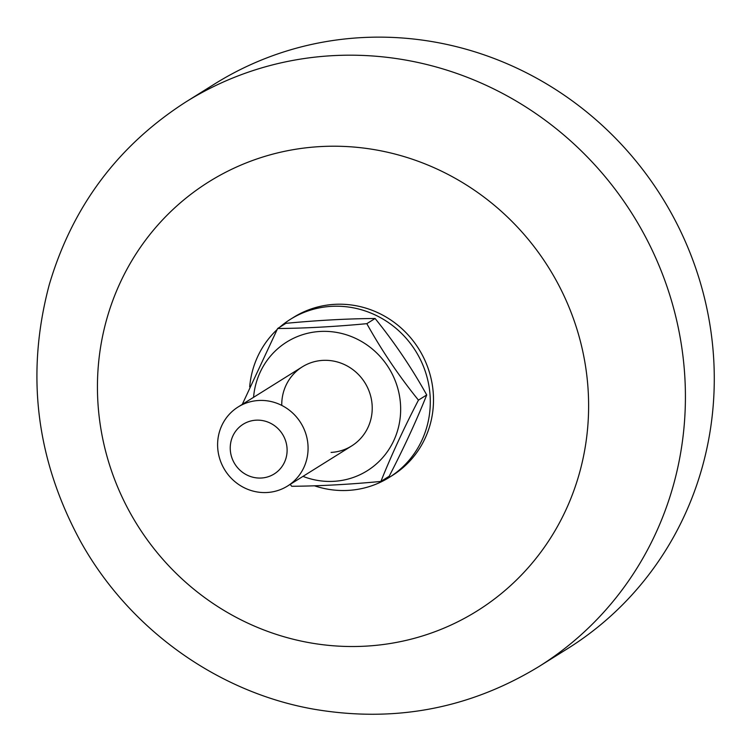 <?xml version="1.0" encoding="UTF-8"?>
<svg xmlns="http://www.w3.org/2000/svg" width="752" height="752" viewBox="0 0 752 752"><rect width="100%" height="100%" fill="white"/><g stroke="black" fill="none" stroke-linecap="round" stroke-linejoin="round"><path stroke-width="1.13" d="M185.753 102.028L214.621 83.98A332.948 319.233 58 0 1 361.797 37.6A332.948 319.233 58 0 1 696.38 270.09A332.948 319.233 58 0 1 567.647 648.6L538.78 666.648C469.408 708.807 394.311 722.963 313.471 709.127C216.905 692.047 128.959 628.55 80.699 541.684C36.021 459.566 25.54 373.932 49.237 284.792C72.342 206.593 117.848 145.672 185.753 102.028A332.948 319.233 58 0 1 332.929 55.648A332.948 319.233 58 0 1 667.522 288.138A332.948 319.233 58 0 1 538.78 666.648M258.735 400.487A46.615 44.697 58 0 1 305.575 433.03A46.615 44.697 58 0 1 287.555 486.027A46.615 44.697 58 0 1 224.951 470.197A46.615 44.697 58 0 1 238.13 406.973A46.615 44.697 58 0 1 258.735 400.487M256.094 420.18A29.3 28.097 58 0 1 284.491 462.236A29.3 28.097 58 0 1 235.442 464.905A29.3 28.097 58 0 1 256.094 420.18M279.763 327.176A93.229 89.385 58 0 1 290.394 319.327A93.229 89.385 58 0 1 415.612 350.987A93.229 89.385 58 0 1 389.245 477.417A93.229 89.385 58 0 1 348.035 490.407A93.229 89.385 58 0 1 314.468 485.801M249.683 386.857A93.229 89.385 58 0 1 277.065 329.611M290.394 319.327L293.6 317.325A93.229 89.385 58 0 1 418.817 348.984A93.229 89.385 58 0 1 392.45 475.414L389.245 477.417M302.99 476.373A75.914 72.784 -122 0 0 398.391 427.625A75.914 72.784 -122 0 0 339.171 332.901A75.914 72.784 -122 0 0 253.565 397.329M281.756 405.394A46.615 44.697 58 0 1 325.137 360.311A46.615 44.697 58 0 1 372.127 405.093A46.615 44.697 58 0 1 331.096 452.413M277.629 328.511C305.096 328.304 334.828 326.688 366.816 323.67L375.098 318.491C347.621 318.688 317.899 320.305 285.91 323.332L277.629 328.511L242.285 404.379M366.816 323.67C381.772 350.564 398.974 376.056 418.45 400.13C403.674 428.649 391.153 455.75 380.897 481.44C348.909 484.467 319.177 486.074 291.71 486.281L290.187 484.373M380.897 481.44L389.179 476.26C403.946 447.75 416.467 420.641 426.722 394.95C411.776 368.057 394.565 342.564 375.098 318.491M418.45 400.13L426.722 394.95M320.728 146.565A253.039 242.623 58 0 1 565.983 509.771A253.039 242.623 58 0 1 142.363 532.773A253.039 242.623 58 0 1 320.728 146.565M287.555 486.027L351.701 445.917M238.13 406.973L302.276 366.873"/></g></svg>
